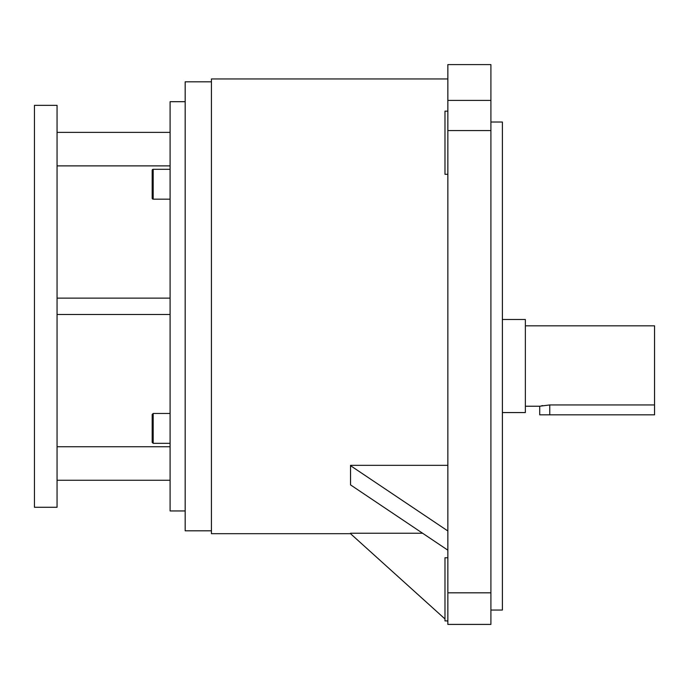 <?xml version="1.0" encoding="UTF-8"?>
<svg xmlns="http://www.w3.org/2000/svg" width="689" height="689" viewBox="0 0 689 689"><rect width="100%" height="100%" fill="white"/><g stroke="black" fill="none" stroke-linecap="round" stroke-linejoin="round"><path stroke-width="1.03" d="M152.183 442.338L152.183 414.468L153.182 413.469L153.182 443.328L152.183 442.338M170.097 169.305L153.182 169.305A0.999 0.999 0 0 0 152.183 170.304L152.183 198.165L152.183 170.304M153.182 169.305L153.182 199.164A0.999 0.999 0 0 1 152.183 198.165M153.182 199.164L170.097 199.164M502.393 412.565L525.362 412.565L525.362 319.498L502.393 319.498M654.55 404.943L654.55 414.838L539.72 414.838L539.72 406.226L549.762 404.943L654.55 404.943L654.55 325.837L525.362 325.837M539.72 406.226L525.362 406.226M542.665 405.588L541.468 405.821M447.85 174.308L444.982 174.308L444.982 111.153L447.85 111.153M447.85 620.91L444.982 620.91L444.982 557.754L447.85 557.754M490.912 122.013L502.393 122.013L502.393 610.049L490.912 610.049M34.45 306.321L34.45 507.276L57.058 507.276L57.058 105.357L34.45 105.357L34.45 306.321M185.169 101.688L170.097 101.688L170.097 510.954L185.169 510.954M211.437 81.819L185.169 81.819L185.169 530.814L211.437 530.814M447.85 78.951L211.437 78.951L211.437 533.691L350.529 533.691L444.982 618.946M422.598 533.234L350.529 533.234L350.529 533.691M447.85 465.342L350.529 465.342L350.529 484.892L447.85 550.175M57.058 446.748L170.097 446.748M57.058 165.885L170.097 165.885M447.85 624.406L447.85 592.824L490.912 592.824L490.912 624.406L447.85 624.406M447.85 130.557L447.85 64.594L490.912 64.594L490.912 130.557L447.85 130.557L447.85 592.824M490.912 130.557L490.912 592.824M444.982 620.91L447.152 620.91L447.85 621.538M350.529 465.678L447.85 530.969M57.058 480.259L170.097 480.259M57.058 132.383L170.097 132.383M57.058 298.13L170.097 298.13M57.058 314.503L170.097 314.503M447.85 100.405L490.912 100.405M549.762 414.838L549.762 404.943M153.182 443.328L170.097 443.328M153.182 413.469L170.097 413.469"/></g></svg>
